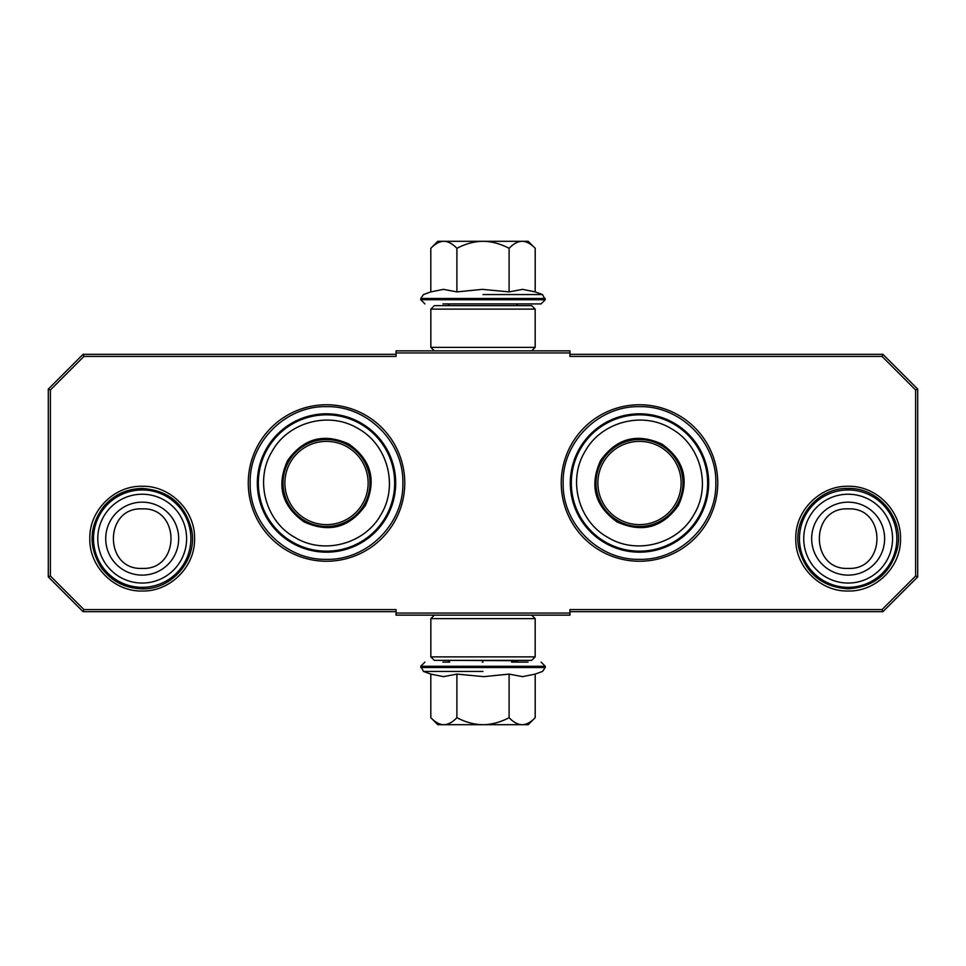 <?xml version="1.0" encoding="UTF-8"?>
<svg xmlns="http://www.w3.org/2000/svg" width="966" height="966" viewBox="0 0 966 966"><rect width="100%" height="100%" fill="white"/><g stroke="black" fill="none" stroke-linecap="round" stroke-linejoin="round"><path stroke-width="1.45" d="M326.508 561.246A78.246 78.246 0 0 0 404.754 483A78.246 78.246 0 0 0 326.508 404.754A78.246 78.246 0 0 0 248.262 483A78.246 78.246 0 0 0 326.508 561.246M639.492 561.246A78.246 78.246 0 0 0 717.738 483A78.246 78.246 0 0 0 639.492 404.754A78.246 78.246 0 0 0 561.246 483A78.246 78.246 0 0 0 639.492 561.246M142.195 591.011C114.205 591.735 89.101 566.631 89.826 538.642C89.101 510.652 114.205 485.548 142.195 486.272C170.185 485.548 195.289 510.652 194.564 538.642C195.289 566.631 170.185 591.735 142.195 591.011M848.148 591.011C820.158 591.735 795.054 566.631 795.779 538.642C795.054 510.652 820.158 485.548 848.148 486.272C876.138 485.548 901.242 510.652 900.517 538.642C901.242 566.631 876.138 591.735 848.148 591.011M83.945 356.418L50.389 389.974L50.389 576.026L83.945 609.582L396.06 609.582L396.06 613.06L569.94 613.06L569.94 609.582L882.055 609.582L915.611 576.026L915.611 389.974L882.055 356.418L569.94 356.418L569.94 352.94L396.06 352.94L396.06 356.418L83.945 356.418L83.076 354.329L48.3 389.105L48.3 576.895L50.389 576.026M50.389 389.974L48.3 389.105M83.945 609.582L83.076 611.671L396.06 611.671M48.3 576.895L83.076 611.671M569.94 613.06L569.94 615.149L396.06 615.149L396.06 613.06M569.94 611.671L882.924 611.671L882.055 609.582M882.924 611.671L917.7 576.895L917.7 389.105L915.611 389.974M915.611 576.026L917.7 576.895M882.055 356.418L882.924 354.329L569.94 354.329M917.7 389.105L882.924 354.329M396.06 352.94L396.06 350.851L569.94 350.851L569.94 352.94M396.06 354.329L83.076 354.329M402.846 483C403.885 523.789 367.297 560.377 326.508 559.338C285.719 560.377 249.131 523.789 250.17 483C249.131 442.211 285.719 405.623 326.508 406.662C367.297 405.623 403.885 442.211 402.846 483M715.83 483C716.869 523.789 680.281 560.377 639.492 559.338C598.703 560.377 562.115 523.789 563.154 483C562.115 442.211 598.703 405.623 639.492 406.662C680.281 405.623 716.869 442.211 715.83 483M848.148 489.955A48.686 48.686 0 0 1 896.834 538.642A48.686 48.686 0 0 1 848.148 587.328A48.686 48.686 0 0 1 799.462 538.642A48.686 48.686 0 0 1 848.148 489.955M848.148 494.23A44.412 44.412 0 0 1 892.56 538.642A44.412 44.412 0 0 1 848.148 583.053A44.412 44.412 0 0 1 803.736 538.642A44.412 44.412 0 0 1 848.148 494.23M142.195 489.955A48.686 48.686 0 0 1 190.882 538.642A48.686 48.686 0 0 1 142.195 587.328A48.686 48.686 0 0 1 93.509 538.642A48.686 48.686 0 0 1 142.195 489.955M142.195 494.23A44.412 44.412 0 0 1 186.607 538.642A44.412 44.412 0 0 1 142.195 583.053A44.412 44.412 0 0 1 97.783 538.642A44.412 44.412 0 0 1 142.195 494.23M516.279 662.096L517.667 660.708L448.333 660.358M517.667 305.642L448.333 305.642M442.911 303.904L541.081 303.904L449.721 303.904L448.333 305.292M483 303.904L523.089 303.904M528.209 241.307L535.2 248.298C530.889 243.818 526.627 241.488 522.425 241.307L528.209 241.307M431.79 247.308L437.791 241.307L443.575 241.307C439.373 241.488 435.123 243.818 430.8 248.298L430.8 291.901L443.466 289.353L456.906 291.901L482.227 289.353L509.094 291.901L522.534 289.353L535.2 291.901L535.2 248.298M483 294.558L542.506 294.558L483 294.558M443.575 241.307L522.425 241.307M521.869 241.307C517.667 241.488 513.417 243.818 509.094 248.298C500.473 243.818 491.948 241.488 483.543 241.307M509.094 291.901L509.094 248.298M482.457 241.307C474.052 241.488 465.527 243.818 456.906 248.298C452.583 243.818 448.333 241.488 444.131 241.307M456.906 291.901L456.906 248.298M443.466 303.904L444.239 303.904M430.8 248.298L431.838 247.26M437.791 724.693L430.8 717.702C435.111 722.182 439.373 724.512 443.575 724.693L437.791 724.693M534.21 718.692L528.209 724.693L522.425 724.693C526.627 724.512 530.877 722.182 535.2 717.702L535.2 674.099L522.534 676.647L509.094 674.099L483.773 676.647L456.906 674.099L443.466 676.647L430.8 674.099L430.8 717.702M448.333 660.708L449.721 662.096L442.911 662.096M483 662.096L482.227 662.096M528.088 662.096L511.521 662.096M483 671.442L423.494 671.442L483 671.442M522.425 724.693L443.575 724.693M444.131 724.693C448.333 724.512 452.583 722.182 456.906 717.702C465.527 722.182 474.052 724.512 482.457 724.693M456.906 674.099L456.906 717.702M483.543 724.693C491.948 724.512 500.473 722.182 509.094 717.702C513.417 722.182 517.667 724.512 521.869 724.693M509.094 674.099L509.094 717.702M535.2 717.702L534.162 718.74M430.836 656.88L434.314 660.358L531.686 660.358L535.164 656.88L430.836 656.88L430.836 618.626L535.164 618.626L531.686 615.149M535.164 656.88L535.164 618.626M434.314 615.149L430.836 618.626M535.164 309.12L531.686 305.642L434.314 305.642L430.836 309.12L535.164 309.12L535.164 347.374L430.836 347.374L434.314 350.851M430.836 309.12L430.836 347.374M531.686 350.851L535.164 347.374M288.858 461.265A43.47 43.47 0 0 1 348.243 445.35A43.47 43.47 0 0 1 364.158 504.735A43.47 43.47 0 0 1 304.773 520.65A43.47 43.47 0 0 1 288.858 461.265A43.47 43.47 0 0 0 304.773 520.65A43.47 43.47 0 0 0 364.158 504.735M290.464 462.183A41.623 41.623 0 0 1 347.325 446.956A41.623 41.623 0 0 1 362.552 503.817A41.623 41.623 0 0 1 305.691 519.044A41.623 41.623 0 0 1 290.464 462.183M292.432 542.035A68.163 68.163 0 0 1 267.473 448.924A68.163 68.163 0 0 1 360.584 423.965A68.163 68.163 0 0 1 385.543 517.076A68.163 68.163 0 0 1 292.432 542.035M295.041 537.507C265.481 521.435 254.432 480.223 272.001 451.533C288.073 421.973 329.285 410.924 357.975 428.493C387.535 444.565 398.584 485.777 381.015 514.467C364.943 544.027 323.731 555.076 295.041 537.507M304.048 521.894C329.008 533.232 349.463 527.75 365.402 505.46C376.74 480.5 371.258 460.045 348.968 444.106C324.008 432.768 303.553 438.25 287.614 460.54C276.276 485.5 281.758 505.955 304.048 521.894M304.423 521.254A44.17 44.17 0 0 0 364.762 505.085A44.17 44.17 0 0 0 348.593 444.746A44.17 44.17 0 0 0 288.254 460.915A44.17 44.17 0 0 0 304.423 521.254M601.842 461.265A43.47 43.47 0 0 1 661.227 445.35A43.47 43.47 0 0 1 677.142 504.735A43.47 43.47 0 0 1 617.757 520.65A43.47 43.47 0 0 1 601.842 461.265A43.47 43.47 0 0 0 617.757 520.65A43.47 43.47 0 0 0 677.142 504.735M603.448 462.183A41.623 41.623 0 0 1 660.309 446.956A41.623 41.623 0 0 1 675.536 503.817A41.623 41.623 0 0 1 618.675 519.044A41.623 41.623 0 0 1 603.448 462.183M605.416 542.035A68.163 68.163 0 0 1 580.457 448.924A68.163 68.163 0 0 1 673.568 423.965A68.163 68.163 0 0 1 698.527 517.076A68.163 68.163 0 0 1 605.416 542.035M608.025 537.507C578.465 521.435 567.416 480.223 584.985 451.533C601.057 421.973 642.269 410.924 670.959 428.493C700.519 444.565 711.568 485.777 693.999 514.467C677.927 544.027 636.715 555.076 608.025 537.507M617.033 521.894C641.992 533.232 662.447 527.75 678.386 505.46C689.724 480.5 684.242 460.045 661.952 444.106C636.992 432.768 616.537 438.25 600.598 460.54C589.26 485.5 594.742 505.955 617.033 521.894M617.407 521.254A44.17 44.17 0 0 0 677.746 505.085A44.17 44.17 0 0 0 661.577 444.746A44.17 44.17 0 0 0 601.238 460.915A44.17 44.17 0 0 0 617.407 521.254M848.148 575.12A36.479 36.479 -90 0 0 884.627 538.642A36.479 36.479 -90 0 0 848.148 502.163A36.479 36.479 90 0 0 811.669 538.642A36.479 36.479 90 0 0 848.148 575.12M848.148 568.406C886.534 570.266 886.534 507.017 848.148 508.877C809.762 507.017 809.762 570.266 848.148 568.406M142.195 575.12A36.479 36.479 -90 0 0 178.674 538.642A36.479 36.479 -90 0 0 142.195 502.163A36.479 36.479 90 0 0 105.717 538.642A36.479 36.479 90 0 0 142.195 575.12M142.195 568.406C180.582 570.266 180.582 507.017 142.195 508.877C103.809 507.017 103.809 570.266 142.195 568.406M535.2 291.901L542.506 294.558L545.247 299.726L420.753 299.726L424.919 303.904M545.247 298.482L420.753 298.482L420.753 299.726M430.8 674.099L423.494 671.442L420.753 666.274L545.247 666.274L541.081 662.096M420.753 667.518L545.247 667.518L545.247 666.274M292.807 543.411A69.178 69.178 0 0 1 266.592 448.405A69.178 69.178 0 0 1 360.209 422.589A69.178 69.178 0 0 1 386.424 517.595A69.178 69.178 0 0 1 292.807 543.411M605.791 543.411A69.178 69.178 0 0 1 579.576 448.405A69.178 69.178 0 0 1 673.193 422.589A69.178 69.178 0 0 1 699.408 517.595A69.178 69.178 0 0 1 605.791 543.411M516.279 303.904L517.667 305.292M545.247 299.726L541.081 303.904M430.8 291.901L423.494 294.558L420.753 298.482M420.753 666.274L424.919 662.096M535.2 674.099L542.506 671.442L545.247 667.518M142.195 588.825C172.552 589.828 198.163 558.867 191.485 529.235C184.784 503.89 168.362 490.293 142.195 488.458C126.908 488.76 114.193 494.616 104.038 506.051C88.944 526.18 88.135 546.877 101.599 568.141C111.827 581.508 125.363 588.403 142.195 588.825M848.148 588.825C873.952 587.074 890.338 573.732 897.281 548.821C904.514 519.008 878.806 487.419 848.148 488.458C817.49 487.419 791.782 519.008 799.015 548.821C805.958 573.732 822.344 587.074 848.148 588.825"/></g></svg>
